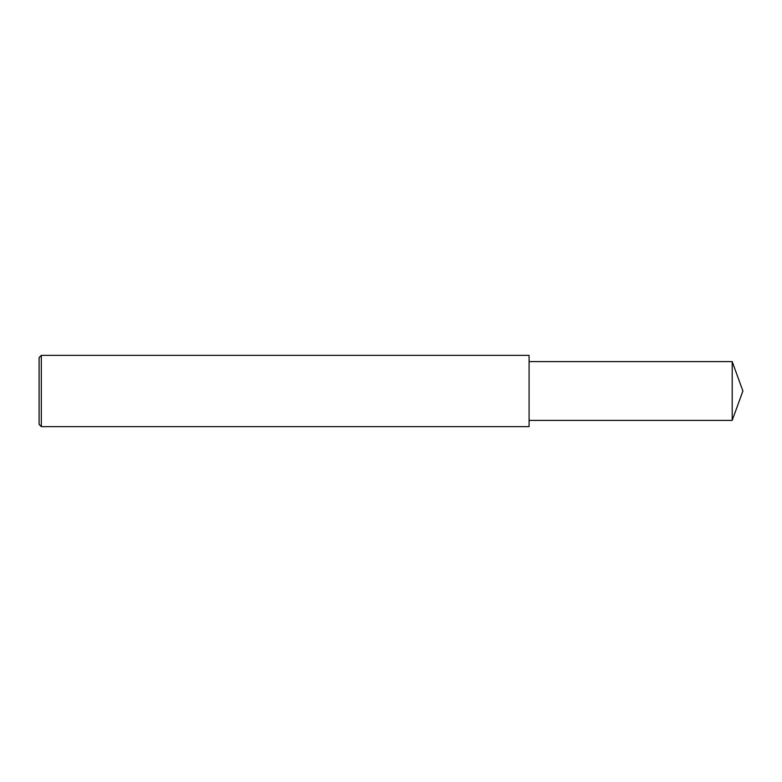 <?xml version="1.0" encoding="UTF-8"?>
<svg xmlns="http://www.w3.org/2000/svg" width="782" height="782" viewBox="0 0 782 782"><rect width="100%" height="100%" fill="white"/><g stroke="black" fill="none" stroke-linecap="round" stroke-linejoin="round"><path stroke-width="1.17" d="M41.329 391L41.329 426.64L39.1 424.411L39.1 357.589L41.329 355.36L41.329 391M41.329 355.36L529.091 355.36L529.091 426.64L41.329 426.64M529.091 361.597L732.196 361.597L732.196 420.403L529.091 420.403M732.196 420.403L742.9 391L732.196 361.597"/></g></svg>
